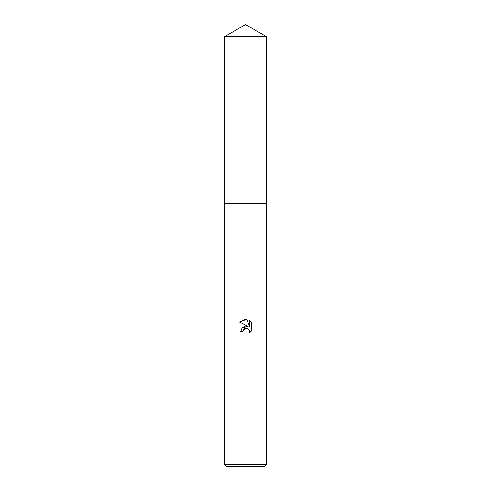 <?xml version="1.0" encoding="UTF-8"?>
<svg xmlns="http://www.w3.org/2000/svg" width="491" height="491" viewBox="0 0 491 491"><rect width="100%" height="100%" fill="white"/><g stroke="black" fill="none" stroke-linecap="round" stroke-linejoin="round"><path stroke-width="0.74" d="M224.657 36.586L266.343 36.586L245.5 24.55L224.657 36.586L224.651 203.814L266.349 203.814L266.343 464.363L224.657 464.363L226.738 466.45L264.262 466.45L266.343 464.363M245.5 328.307L243.248 330.069L242.898 331.578L240.707 331.578L242.063 327.927L245.5 326.098L248.158 326.423L239.307 322.059L245.5 319.009L246.844 319.15L249.545 326.932L249.545 320.267L251.693 322.44L251.693 330.658L249.201 333.045L249.299 330.283L247.501 328.479L245.5 328.307L246.703 328.264M242.898 331.578L243.119 330.357M248.919 329.602L249.557 331.554L249.201 333.045L251.693 330.658M248.158 326.423L242.038 327.951M243.248 330.069L244.604 328.651M244.954 328.479L245.414 328.326M251.693 322.44L249.545 320.267M246.844 319.15L239.307 322.059M224.657 464.363L224.657 203.814L266.349 203.814L266.343 36.586"/></g></svg>
